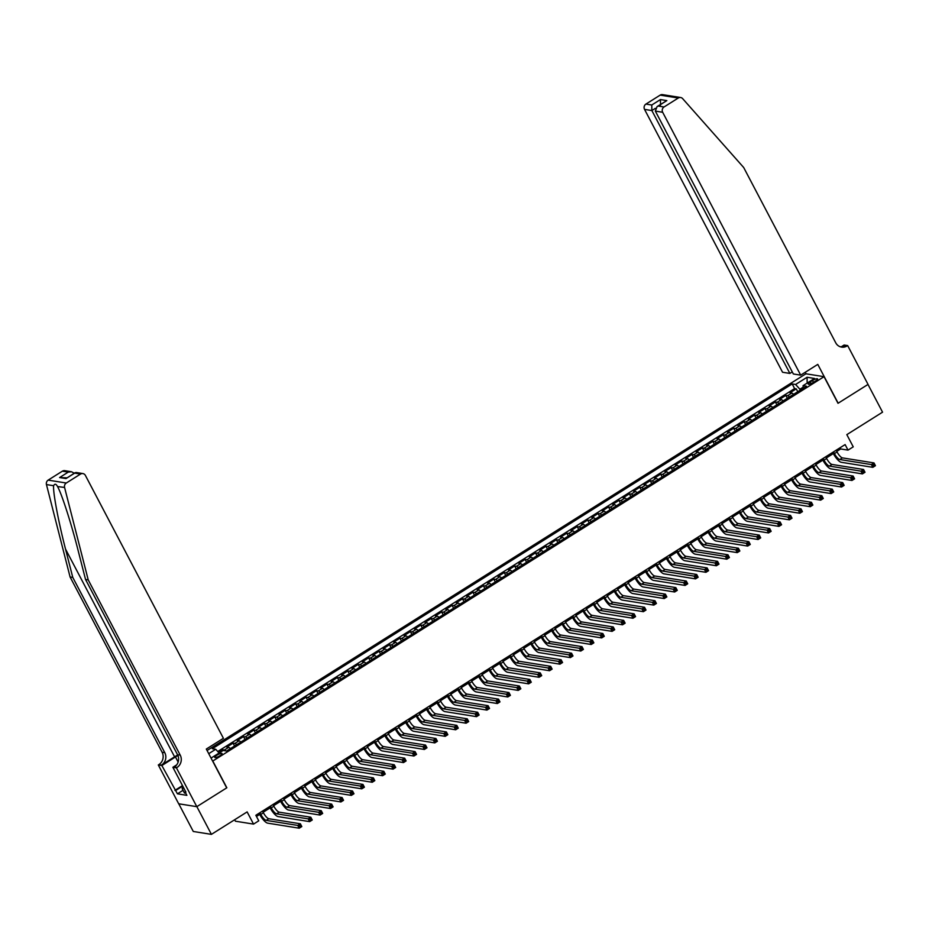 <?xml version="1.0" encoding="UTF-8"?>
<svg xmlns="http://www.w3.org/2000/svg" width="929" height="929" viewBox="0 0 929 929"><rect width="100%" height="100%" fill="white"/><g stroke="black" fill="none" stroke-linecap="round" stroke-linejoin="round"><path stroke-width="1.39" d="M219.987 755.718A4.134 0.999 -27.7 0 0 222.077 753.547A4.134 0.999 -27.7 0 0 216.852 755.219A4.134 0.999 -27.7 0 0 214.762 757.39A4.134 0.999 -27.7 0 0 219.987 755.718M234.654 819.75L235.42 821.201L253.547 824.104L258.761 820.818L255.847 815.279L845.111 444.585L848.014 450.124L853.24 446.849L846.83 434.644L882.55 412.174L867.988 384.443L838.004 403.302L824.035 376.686L212.636 761.13M178.751 803.794L193.29 831.478L211.417 834.37L196.855 806.639L226.85 787.78L212.869 761.165M824.035 376.686L805.907 373.783L207.062 750.504M793.598 394.326A5.168 1.544 -122.2 0 0 791.787 393.083L789.998 392.793L796.258 388.856L797.756 391.713M789.429 396.95A5.168 1.544 -122.2 0 0 787.618 395.708L785.829 395.417L787.327 398.274M785.829 395.417L779.57 399.354L781.359 399.644A5.168 1.544 -122.2 0 1 783.17 400.887M772.742 407.448A5.168 1.544 -122.2 0 0 770.931 406.205L769.142 405.915L775.401 401.978L776.899 404.835M762.314 414.009A5.168 1.544 -122.2 0 0 760.503 412.766L758.714 412.476L764.973 408.539L766.471 411.396M751.886 420.57A5.168 1.544 -122.2 0 0 750.075 419.327L748.286 419.037L754.545 415.1L756.032 417.957M741.447 427.131A5.168 1.544 -122.2 0 0 739.647 425.888L737.858 425.598L744.106 421.661L745.604 424.518M731.018 433.692A5.168 1.544 -122.2 0 0 729.207 432.449L727.419 432.159L733.678 428.223L735.176 431.079M720.59 440.253A5.168 1.544 -122.2 0 0 718.779 439.011L716.991 438.72L723.25 434.784L724.748 437.64M710.162 446.814A5.168 1.544 -122.2 0 0 708.351 445.572L706.563 445.281L712.822 441.345L714.32 444.201M699.734 453.375A5.168 1.544 -122.2 0 0 697.923 452.133L696.135 451.842L702.394 447.906L703.892 450.762M689.306 459.936A5.168 1.544 -122.2 0 0 687.495 458.694L685.707 458.403L691.966 454.467L693.464 457.323M678.878 466.497A5.168 1.544 -122.2 0 0 677.067 465.255L675.278 464.964L681.538 461.028L683.036 463.885M668.45 473.058A5.168 1.544 -122.2 0 0 666.639 471.816L664.85 471.526L671.11 467.589L672.608 470.446M658.011 479.619A5.168 1.544 -122.2 0 0 656.211 478.377L654.422 478.087L660.67 474.15L662.168 477.007M647.583 486.181A5.168 1.544 -122.2 0 0 645.771 484.938L643.983 484.648L650.242 480.711L651.74 483.568M637.155 492.742A5.168 1.544 -122.2 0 0 635.343 491.499L633.555 491.209L639.814 487.272L641.312 490.129M626.727 499.303A5.168 1.544 -122.2 0 0 624.915 498.06L623.127 497.77L629.386 493.833L630.884 496.69M616.299 505.864A5.168 1.544 -122.2 0 0 614.487 504.621L612.699 504.331L618.958 500.394L620.456 503.251M605.871 512.425A5.168 1.544 -122.2 0 0 604.059 511.182L602.271 510.892L608.53 506.955L610.028 509.812M595.443 518.986A5.168 1.544 -122.2 0 0 593.631 517.743L591.843 517.453L598.102 513.516L599.6 516.373M585.015 525.547A5.168 1.544 -122.2 0 0 583.203 524.304L581.415 524.014L587.674 520.077L589.172 522.934M574.587 532.108A5.168 1.544 -122.2 0 0 572.775 530.865L570.987 530.575L577.246 526.638L578.732 529.495M564.147 538.669A5.168 1.544 -122.2 0 0 562.347 537.426L560.559 537.136L566.806 533.2L568.304 536.056M553.719 545.23A5.168 1.544 -122.2 0 0 551.907 543.988L550.119 543.697L556.378 539.761L557.876 542.617M543.291 551.791A5.168 1.544 -122.2 0 0 541.479 550.549L539.691 550.258L545.95 546.322L547.448 549.178M532.863 558.352A5.168 1.544 -122.2 0 0 531.051 557.11L529.263 556.819L535.522 552.883L537.02 555.739M522.435 564.913A5.168 1.544 -122.2 0 0 520.623 563.671L518.835 563.38L525.094 559.444L526.592 562.3M512.007 571.474A5.168 1.544 -122.2 0 0 510.195 570.22L508.407 569.941L514.666 566.005L516.164 568.862M501.579 578.035A5.168 1.544 -122.2 0 0 499.767 576.781L497.979 576.503L504.238 572.566L505.736 575.423M491.151 584.596A5.168 1.544 -122.2 0 0 489.339 583.342L487.551 583.064L493.81 579.127L495.308 581.984M480.711 591.158A5.168 1.544 -122.2 0 0 478.911 589.903L477.123 589.625L483.37 585.688L484.868 588.545M470.283 597.719A5.168 1.544 -122.2 0 0 468.471 596.464L466.683 596.186L472.942 592.249L474.44 595.106M459.855 604.28A5.168 1.544 -122.2 0 0 458.043 603.026L456.255 602.747L462.514 598.81L464.012 601.655M449.427 610.841A5.168 1.544 -122.2 0 0 447.615 609.587L445.827 609.308L452.086 605.371L453.584 608.216M438.999 617.402A5.168 1.544 -122.2 0 0 437.187 616.148L435.399 615.869L441.658 611.932L443.156 614.777M428.571 623.963A5.168 1.544 -122.2 0 0 426.759 622.709L424.971 622.43L431.23 618.493L432.728 621.338M418.143 630.524A5.168 1.544 -122.2 0 0 416.331 629.27L414.543 628.991L420.802 625.054L422.3 627.899M407.715 637.085A5.168 1.544 -122.2 0 0 405.903 635.831L404.115 635.552L410.374 631.615L411.872 634.461M397.287 643.646A5.168 1.544 -122.2 0 0 395.475 642.392L393.687 642.113L399.946 638.177L401.433 641.022M386.847 650.207A5.168 1.544 -122.2 0 0 385.047 648.953L383.259 648.674L389.506 644.738L391.004 647.583M376.419 656.768A5.168 1.544 -122.2 0 0 374.608 655.514L372.819 655.235L379.078 651.299L380.576 654.144M365.991 663.329A5.168 1.544 -122.2 0 0 364.18 662.075L362.391 661.796L368.65 657.86L370.148 660.705M355.563 669.89A5.168 1.544 -122.2 0 0 353.752 668.636L351.963 668.357L358.222 664.421L359.72 667.266M345.135 676.451A5.168 1.544 -122.2 0 0 343.324 675.197L341.535 674.918L347.794 670.982L349.292 673.827M334.707 683.012A5.168 1.544 -122.2 0 0 332.896 681.758L331.107 681.48L337.366 677.543L338.864 680.388M324.279 689.573A5.168 1.544 -122.2 0 0 322.468 688.319L320.679 688.041L326.938 684.104L328.436 686.949M313.851 696.135A5.168 1.544 -122.2 0 0 312.039 694.88L310.251 694.602L316.51 690.665L318.008 693.51M303.411 702.696A5.168 1.544 -122.2 0 0 301.611 701.441L299.823 701.163L306.071 697.226L307.569 700.071M292.983 709.257A5.168 1.544 -122.2 0 0 291.172 708.003L289.383 707.724L295.643 703.787L297.141 706.632M282.555 715.818A5.168 1.544 -122.2 0 0 280.744 714.564L278.955 714.285L285.215 710.348L286.713 713.193M272.127 722.379A5.168 1.544 -122.2 0 0 270.316 721.125L268.527 720.846L274.787 716.909L276.285 719.754M261.699 728.94A5.168 1.544 -122.2 0 0 259.888 727.686L258.099 727.407L264.359 723.47L265.857 726.315M251.271 735.501A5.168 1.544 -122.2 0 0 249.46 734.247L247.671 733.968L253.931 730.031L255.429 732.876M240.843 742.062A5.168 1.544 -122.2 0 0 239.032 740.808L237.243 740.529L243.503 736.592L245.001 739.438M230.415 748.623A5.168 1.544 -122.2 0 0 228.604 747.369L226.815 747.09L233.074 743.154L234.572 745.999M812.527 380.53L810.227 381.97A4.006 0.964 -27.7 0 0 808.207 384.072A4.006 0.964 -27.7 0 0 813.27 382.458L815.557 381.006A4.006 0.964 -27.7 0 0 817.59 378.904A4.006 0.964 -27.7 0 0 812.527 380.53L813.467 382.33M210.755 757.53L211.696 757.681L223.169 750.469L226.606 751.015L806.477 386.22L803.051 385.674L803.271 388.241M208.735 753.674L215.725 749.273L212.3 748.728L792.17 383.932L795.596 384.478L807.069 377.267L814.524 378.463L803.051 385.674M796.258 388.856L794.62 388.589L217.734 751.503M225.886 750.899A5.168 1.544 57.8 0 0 224.423 749.993L222.635 749.715L218.478 752.327M233.074 743.154L234.863 743.432A5.168 1.544 57.8 0 1 236.663 744.686M243.503 736.592L245.291 736.871A5.168 1.544 57.8 0 1 247.102 738.125M253.931 730.031L255.719 730.31A5.168 1.544 57.8 0 1 257.53 731.564M264.359 723.47L266.147 723.749A5.168 1.544 57.8 0 1 267.958 725.003M274.787 716.909L276.575 717.188A5.168 1.544 57.8 0 1 278.386 718.442M285.215 710.348L287.003 710.627A5.168 1.544 57.8 0 1 288.814 711.881M295.643 703.787L297.431 704.066A5.168 1.544 57.8 0 1 299.243 705.32M306.071 697.226L307.859 697.505A5.168 1.544 57.8 0 1 309.671 698.759M316.51 690.665L318.299 690.944A5.168 1.544 57.8 0 1 320.099 692.198M326.938 684.104L328.727 684.383A5.168 1.544 57.8 0 1 330.538 685.637M337.366 677.543L339.155 677.822A5.168 1.544 57.8 0 1 340.966 679.076M347.794 670.982L349.583 671.261A5.168 1.544 57.8 0 1 351.394 672.515M358.222 664.421L360.011 664.699A5.168 1.544 57.8 0 1 361.822 665.954M368.65 657.86L370.439 658.138A5.168 1.544 57.8 0 1 372.25 659.393M379.078 651.299L380.867 651.577A5.168 1.544 57.8 0 1 382.678 652.832M389.506 644.738L391.295 645.016A5.168 1.544 57.8 0 1 393.106 646.27M399.946 638.177L401.723 638.455A5.168 1.544 57.8 0 1 403.534 639.709M410.374 631.615L412.162 631.894A5.168 1.544 57.8 0 1 413.962 633.148M420.802 625.054L422.59 625.333A5.168 1.544 57.8 0 1 424.402 626.587M431.23 618.493L433.019 618.772A5.168 1.544 57.8 0 1 434.83 620.026M441.658 611.932L443.447 612.211A5.168 1.544 57.8 0 1 445.258 613.465M452.086 605.371L453.875 605.65A5.168 1.544 57.8 0 1 455.686 606.904M462.514 598.81L464.303 599.089A5.168 1.544 57.8 0 1 466.114 600.343M472.942 592.249L474.731 592.528A5.168 1.544 57.8 0 1 476.542 593.782M483.37 585.688L485.159 585.967A5.168 1.544 57.8 0 1 486.97 587.221M493.81 579.127L495.598 579.406A5.168 1.544 57.8 0 1 497.398 580.66M504.238 572.566L506.026 572.845A5.168 1.544 57.8 0 1 507.838 574.099M514.666 566.005L516.454 566.295A5.168 1.544 57.8 0 1 518.266 567.538M525.094 559.444L526.882 559.734A5.168 1.544 57.8 0 1 528.694 560.977M535.522 552.883L537.31 553.173A5.168 1.544 57.8 0 1 539.122 554.416M545.95 546.322L547.738 546.612A5.168 1.544 57.8 0 1 549.55 547.855M556.378 539.761L558.166 540.051A5.168 1.544 57.8 0 1 559.978 541.293M566.806 533.2L568.594 533.49A5.168 1.544 57.8 0 1 570.406 534.732M577.246 526.638L579.034 526.929A5.168 1.544 57.8 0 1 580.834 528.171M587.674 520.077L589.462 520.368A5.168 1.544 57.8 0 1 591.274 521.61M598.102 513.516L599.89 513.807A5.168 1.544 57.8 0 1 601.702 515.049M608.53 506.955L610.318 507.246A5.168 1.544 57.8 0 1 612.13 508.488M618.958 500.394L620.746 500.685A5.168 1.544 57.8 0 1 622.558 501.927M629.386 493.833L631.174 494.123A5.168 1.544 57.8 0 1 632.986 495.366M639.814 487.272L641.602 487.562A5.168 1.544 57.8 0 1 643.414 488.805M650.242 480.711L652.03 481.001A5.168 1.544 57.8 0 1 653.842 482.244M660.67 474.15L662.458 474.44A5.168 1.544 57.8 0 1 664.27 475.683M671.11 467.589L672.898 467.879A5.168 1.544 57.8 0 1 674.698 469.122M681.538 461.028L683.326 461.318A5.168 1.544 57.8 0 1 685.137 462.561M691.966 454.467L693.754 454.757A5.168 1.544 57.8 0 1 695.566 456M702.394 447.906L704.182 448.196A5.168 1.544 57.8 0 1 705.994 449.439M712.822 441.345L714.61 441.635A5.168 1.544 57.8 0 1 716.422 442.878M723.25 434.784L725.038 435.074A5.168 1.544 57.8 0 1 726.85 436.316M733.678 428.223L735.466 428.513A5.168 1.544 57.8 0 1 737.278 429.755M744.106 421.661L745.894 421.952A5.168 1.544 57.8 0 1 747.706 423.194M754.545 415.1L756.334 415.391A5.168 1.544 57.8 0 1 758.134 416.633M764.973 408.539L766.762 408.83A5.168 1.544 57.8 0 1 768.573 410.072M775.401 401.978L777.19 402.269A5.168 1.544 57.8 0 1 779.001 403.511M803.179 387.161L799.892 389.239L795.596 384.478M800.333 390.087L799.892 389.239M253.547 824.104L247.137 811.9L211.417 834.37M836.762 451.401L840.675 448.951L848.014 450.124M256.474 816.463L259.702 814.431M263.151 812.26L270.13 807.87M273.579 805.698L280.558 801.309M284.007 799.137L290.986 794.748M294.435 792.576L301.414 788.187M304.863 786.015L311.842 781.626M315.303 779.454L322.282 775.065M325.731 772.893L332.71 768.504M336.159 766.332L343.138 761.943M346.587 759.771L353.566 755.382M357.015 753.21L363.994 748.82M367.443 746.649L374.422 742.259M377.871 740.088L384.85 735.698M388.299 733.527L395.278 729.137M398.738 726.966L405.718 722.576M409.166 720.405L416.146 716.015M419.594 713.844L426.574 709.454M430.022 707.283L437.002 702.893M440.451 700.721L447.43 696.332M450.879 694.16L457.858 689.771M461.307 687.599L468.286 683.21M471.735 681.038L478.714 676.649M482.163 674.477L489.142 670.088M492.602 667.916L499.581 663.527M503.03 661.355L510.009 656.966M513.458 654.794L520.437 650.405M523.886 648.233L530.865 643.843M534.314 641.672L541.293 637.282M544.742 635.111L551.721 630.721M555.17 628.55L562.15 624.16M565.598 621.989L572.578 617.599M576.038 615.428L583.017 611.038M586.466 608.867L593.445 604.477M596.894 602.306L603.873 597.916M607.322 595.744L614.301 591.355M617.75 589.183L624.729 584.794M628.178 582.622L635.157 578.233M638.606 576.061L645.585 571.672M649.034 569.5L656.013 565.111M659.462 562.939L666.441 558.55M669.902 556.378L676.881 551.989M680.33 549.817L687.309 545.428M690.758 543.256L697.737 538.866M701.186 536.695L708.165 532.305M711.614 530.134L718.593 525.744M722.042 523.573L729.021 519.183M732.47 517.012L739.449 512.622M742.898 510.451L749.877 506.061M753.338 503.89L760.317 499.5M763.766 497.329L770.745 492.939M774.194 490.767L781.173 486.378M784.622 484.206L791.601 479.817M795.05 477.645L802.029 473.256M805.478 471.084L812.457 466.695M815.906 464.523L822.885 460.134M826.334 457.962L833.313 453.573M840.048 447.766L840.675 448.951M794.62 388.589L792.17 383.932M222.635 749.715L223.065 750.527M215.725 749.273L219.105 753.024M807.162 383.085L807.069 377.267M833.534 451.854L834.439 453.584A6.457 1.928 -122.2 0 0 839.804 459.518L871.379 464.57L873.98 462.921L875.443 465.696L872.83 467.333L841.256 462.294A9.685 2.892 57.8 0 1 833.22 453.387L832.698 452.388M836.146 450.217L837.052 451.935A6.457 1.928 -122.2 0 0 842.406 457.881L873.98 462.921L874.282 464.349L873.237 465.011L873.817 466.114L874.863 465.464L874.282 464.349M873.817 466.114L872.83 467.333L871.379 464.57L873.237 465.011M874.863 465.464L875.443 465.696M185.556 792.809L184.499 793.099L182.177 788.663L182.792 786.166M183.849 788.198L182.177 788.663M800.682 375.142L662.667 112.27L655.34 111.097L793.354 373.981L800.682 375.142L817.787 364.389L838.167 403.209L868.046 384.409L847.666 345.588L844.113 345.019L841.523 346.656M792.274 371.914L789.871 373.423L782.555 372.25L644.54 109.378A3.879 3.577 -80.9 0 1 645.922 104.083L660.159 95.13A3.879 3.577 -80.9 0 1 662.516 94.63L680.643 97.522A3.879 3.577 99.1 0 1 682.652 98.637L743.699 167.534L835.717 342.778A9.035 8.338 99.1 0 0 841.581 347.109A9.035 8.338 99.1 0 0 847.085 345.948L847.666 345.588M645.922 104.083L651.775 105.012L660.426 99.566L666.848 100.599L658.196 106.045L664.049 106.974L678.286 98.021L660.159 95.13M806.128 373.83L805.304 372.239M789.871 373.423L651.868 110.551L644.54 109.378M680.643 97.522A3.879 3.577 99.1 0 0 678.286 98.021M664.049 106.974A3.879 3.577 99.1 0 0 662.667 112.27M840.269 346.772A9.035 8.338 99.1 0 0 844.403 345.518L847.085 345.948M651.775 105.012L651.868 110.551L655.409 108.31M660.426 99.566L660.519 105.105M666.848 100.599L657.082 106.591L655.34 111.097M658.196 106.045L657.082 106.591M177.683 754.998A16.815 4.064 -27.7 0 0 174.594 756.821L161.553 765.031L158.302 764.962L178.682 803.782L196.809 806.674L226.688 787.885L206.308 749.053L223.413 738.3L85.398 475.427A3.879 3.577 99.1 0 0 80.521 474.069L66.284 483.022A3.879 3.577 99.1 0 0 64.577 487.458L88.22 579.893L180.226 755.138A9.035 8.338 -80.9 0 1 176.998 767.493L176.429 767.853L196.809 806.674M88.22 579.893L85.538 579.464L78.28 551.118C71.487 524.049 61.628 493.45 57.412 486.32C55.984 483.788 54.718 483.591 53.615 485.716C52.848 492.045 58.469 521.97 65.518 549.074L72.776 577.42L164.781 752.664A9.035 8.338 -80.9 0 1 161.553 765.031M57.54 486.552L64.577 487.458M72.776 577.42L70.093 576.99L162.099 752.235A9.035 8.338 -80.9 0 1 158.871 764.602M176.998 767.493L174.315 767.064A9.035 8.338 -80.9 0 0 177.544 754.708L85.538 579.464M80.521 474.069L74.668 473.128L66.017 478.574L59.595 477.552L68.247 472.106L62.394 471.166L48.157 480.119L66.284 483.022M53.615 485.716L46.45 484.566L70.093 576.99M176.429 767.853L172.875 767.284L185.916 792.135L185.138 792.007L185.672 791.671M183.036 790.3L177.427 793.819L186.88 795.34L185.138 792.007M177.427 793.819L161.855 765.531L158.302 764.962M177.915 755.509A14.527 3.507 -27.7 0 0 175.465 756.961L161.855 765.531M172.875 767.284L176.661 764.904M46.45 484.566A3.879 3.577 -80.9 0 1 48.157 480.119M62.394 471.166A3.879 3.577 -80.9 0 1 64.751 470.666L71.533 471.758L74.285 473.221M174.896 790.37L182.49 785.597M182.734 786.062L175.674 790.498M74.668 473.128L76.097 472.489L82.878 473.569M66.017 478.574L75.144 472.675M59.595 477.552L66.934 477.843M68.247 472.106L71.533 471.758M823.106 458.415L824.011 460.145A6.457 1.928 -122.2 0 0 829.376 466.079L860.951 471.131L863.552 469.482L865.015 472.257L862.402 473.895L830.828 468.855A9.685 2.892 57.8 0 1 822.78 459.948L822.27 458.949M825.718 456.778L826.613 458.496A6.457 1.928 -122.2 0 0 831.978 464.442L863.552 469.482L863.842 470.91L862.809 471.572L863.389 472.675L864.434 472.025L863.842 470.91M863.389 472.675L862.402 473.895L860.951 471.131L862.809 471.572M864.434 472.025L865.015 472.257M812.678 464.976L813.583 466.706A6.457 1.928 -122.2 0 0 818.937 472.64L850.523 477.692L853.124 476.043L854.587 478.818L851.974 480.456L820.4 475.416A9.685 2.892 57.8 0 1 812.352 466.509L811.83 465.51M815.29 463.339L816.185 465.057A6.457 1.928 -122.2 0 0 821.55 471.003L853.124 476.043L853.414 477.471L852.369 478.133L852.961 479.236L853.995 478.586L853.414 477.471M852.961 479.236L851.974 480.456L850.523 477.692L852.369 478.133M853.995 478.586L854.587 478.818M802.25 471.537L803.155 473.267A6.457 1.928 -122.2 0 0 808.509 479.201L840.095 484.253L842.696 482.604L844.147 485.379L841.546 487.017L809.972 481.977A9.685 2.892 57.8 0 1 801.924 473.07L801.402 472.071M804.851 469.9L805.757 471.618A6.457 1.928 -122.2 0 0 811.122 477.564L842.696 482.604L842.986 484.032L841.941 484.694L842.522 485.797L843.567 485.147L842.986 484.032M842.522 485.797L841.546 487.017L840.095 484.253L841.941 484.694M843.567 485.147L844.147 485.379M791.822 478.098L792.727 479.828A6.457 1.928 -122.2 0 0 798.081 485.762L829.655 490.814L832.268 489.165L833.719 491.94L831.118 493.578L799.544 488.538A9.685 2.892 57.8 0 1 791.496 479.631L790.974 478.632M794.423 476.461L795.329 478.18A6.457 1.928 -122.2 0 0 800.693 484.125L832.268 489.165L832.558 490.593L831.513 491.255L832.094 492.358L833.139 491.708L832.558 490.593M832.094 492.358L831.118 493.578L829.655 490.814L831.513 491.255M833.139 491.708L833.719 491.94M781.394 484.659L782.288 486.39A6.457 1.928 -122.2 0 0 787.653 492.324L819.227 497.375L821.84 495.726L823.291 498.501L820.69 500.139L789.104 495.099A9.685 2.892 57.8 0 1 781.068 486.192L780.546 485.193M783.995 483.022L784.9 484.741A6.457 1.928 -122.2 0 0 790.265 490.686L821.84 495.726L822.13 497.154L821.085 497.816L821.666 498.919L822.711 498.269L822.13 497.154M821.666 498.919L820.69 500.139L819.227 497.375L821.085 497.816M822.711 498.269L823.291 498.501M770.965 491.22L771.86 492.951A6.457 1.928 -122.2 0 0 777.225 498.885L808.799 503.936L811.412 502.287L812.863 505.062L810.262 506.7L778.676 501.66A9.685 2.892 57.8 0 1 770.64 492.753L770.118 491.755M773.567 489.583L774.472 491.302A6.457 1.928 -122.2 0 0 779.837 497.247L811.412 502.287L811.702 503.715L810.657 504.377L811.238 505.481L812.283 504.83L811.702 503.715M811.238 505.481L810.262 506.7L808.799 503.936L810.657 504.377M812.283 504.83L812.863 505.062M760.526 497.781L761.432 499.512A6.457 1.928 -122.2 0 0 766.797 505.446L798.371 510.497L800.984 508.848L802.435 511.624L799.823 513.261L768.248 508.221A9.685 2.892 57.8 0 1 760.212 499.314L759.69 498.316M763.139 496.144L764.044 497.863A6.457 1.928 -122.2 0 0 769.398 503.808L800.984 508.848L801.274 510.276L800.229 510.938L800.81 512.042L801.855 511.391L801.274 510.276M800.81 512.042L799.823 513.261L798.371 510.497L800.229 510.938M801.855 511.391L802.435 511.624M750.098 504.342L751.004 506.073A6.457 1.928 -122.2 0 0 756.369 512.007L787.943 517.058L790.544 515.409L792.007 518.185L789.395 519.822L757.82 514.782A9.685 2.892 57.8 0 1 749.784 505.875L749.262 504.877M752.711 502.705L753.616 504.424A6.457 1.928 -122.2 0 0 758.97 510.369L790.544 515.409L790.846 516.838L789.801 517.499L790.382 518.603L791.427 517.952L790.846 516.838M790.382 518.603L789.395 519.822L787.943 517.058L789.801 517.499M791.427 517.952L792.007 518.185M739.67 510.904L740.576 512.634A6.457 1.928 -122.2 0 0 745.941 518.568L777.515 523.619L780.116 521.97L781.579 524.746L778.966 526.383L747.392 521.343A9.685 2.892 57.8 0 1 739.345 512.436L738.834 511.438M742.283 509.266L743.188 510.985A6.457 1.928 -122.2 0 0 748.542 516.93L780.116 521.97L780.406 523.399L779.373 524.061L779.954 525.164L780.999 524.513L780.406 523.399M779.954 525.164L778.966 526.383L777.515 523.619L779.373 524.061M780.999 524.513L781.579 524.746M729.242 517.465L730.148 519.195A6.457 1.928 -122.2 0 0 735.513 525.129L767.087 530.18L769.688 528.531L771.151 531.307L768.538 532.944L736.964 527.904A9.685 2.892 57.8 0 1 728.917 518.997L728.394 517.999M731.855 515.827L732.749 517.546A6.457 1.928 -122.2 0 0 738.114 523.491L769.688 528.531L769.978 529.96L768.945 530.622L769.526 531.725L770.559 531.074L769.978 529.96M769.526 531.725L768.538 532.944L767.087 530.18L768.945 530.622M770.559 531.074L771.151 531.307M718.814 524.026L719.72 525.756A6.457 1.928 -122.2 0 0 725.073 531.69L756.659 536.741L759.26 535.092L760.712 537.868L758.11 539.505L726.536 534.465A9.685 2.892 57.8 0 1 718.489 525.559L717.966 524.56M721.415 522.388L722.321 524.107A6.457 1.928 -122.2 0 0 727.686 530.053L759.26 535.092L759.55 536.521L758.505 537.183L759.098 538.286L760.131 537.636L759.55 536.521M759.098 538.286L758.11 539.505L756.659 536.741L758.505 537.183M760.131 537.636L760.712 537.868M708.386 530.587L709.291 532.317A6.457 1.928 -122.2 0 0 714.645 538.251L746.219 543.291L748.832 541.653L750.284 544.429L747.682 546.066L716.108 541.026A9.685 2.892 57.8 0 1 708.061 532.12L707.538 531.121M710.987 528.949L711.893 530.668A6.457 1.928 -122.2 0 0 717.258 536.614L748.832 541.653L749.122 543.082L748.077 543.744L748.658 544.847L749.703 544.197L749.122 543.082M748.658 544.847L747.682 546.066L746.219 543.291L748.077 543.744M749.703 544.197L750.284 544.429M697.958 537.148L698.852 538.878A6.457 1.928 -122.2 0 0 704.217 544.812L735.791 549.852L738.404 548.215L739.856 550.99L737.254 552.627L705.68 547.587A9.685 2.892 57.8 0 1 697.633 538.681L697.11 537.682M700.559 535.51L701.465 537.229A6.457 1.928 -122.2 0 0 706.83 543.175L738.404 548.215L738.694 549.643L737.649 550.305L738.23 551.408L739.275 550.758L738.694 549.643M738.23 551.408L737.254 552.627L735.791 549.852L737.649 550.305M739.275 550.758L739.856 550.99M687.53 543.709L688.424 545.439A6.457 1.928 -122.2 0 0 693.789 551.373L725.363 556.413L727.976 554.776L729.428 557.551L726.826 559.188L695.24 554.148A9.685 2.892 57.8 0 1 687.205 545.242L686.682 544.243M690.131 542.072L691.037 543.79A6.457 1.928 -122.2 0 0 696.402 549.736L727.976 554.776L728.266 556.204L727.221 556.866L727.802 557.969L728.847 557.319L728.266 556.204M727.802 557.969L726.826 559.188L725.363 556.413L727.221 556.866M728.847 557.319L729.428 557.551M677.09 550.27L677.996 552A6.457 1.928 -122.2 0 0 683.361 557.934L714.935 562.974L717.548 561.337L719 564.112L716.387 565.749L684.812 560.71A9.685 2.892 57.8 0 1 676.776 551.803L676.254 550.804M679.703 548.633L680.609 550.351A6.457 1.928 -122.2 0 0 685.962 556.297L717.548 561.337L717.838 562.765L716.793 563.427L717.374 564.53L718.419 563.88L717.838 562.765M717.374 564.53L716.387 565.749L714.935 562.974L716.793 563.427M718.419 563.88L719 564.112M666.662 556.831L667.568 558.561A6.457 1.928 -122.2 0 0 672.933 564.495L704.507 569.535L707.12 567.898L708.572 570.673L705.959 572.31L674.384 567.271A9.685 2.892 57.8 0 1 666.348 558.364L665.826 557.365M669.275 555.194L670.181 556.912A6.457 1.928 -122.2 0 0 675.534 562.858L707.12 567.898L707.41 569.326L706.365 569.988L706.946 571.091L707.991 570.441L707.41 569.326M706.946 571.091L705.959 572.31L704.507 569.535L706.365 569.988M707.991 570.441L708.572 570.673M656.234 563.392L657.14 565.122A6.457 1.928 -122.2 0 0 662.505 571.056L694.079 576.096L696.68 574.459L698.144 577.234L695.531 578.872L663.956 573.832A9.685 2.892 57.8 0 1 655.92 564.925L655.398 563.926M658.847 561.755L659.753 563.473A6.457 1.928 -122.2 0 0 665.106 569.419L696.68 574.459L696.971 575.887L695.937 576.537L696.518 577.652L697.563 577.002L696.971 575.887M696.518 577.652L695.531 578.872L694.079 576.096L695.937 576.537M697.563 577.002L698.144 577.234M645.806 569.953L646.712 571.683A6.457 1.928 -122.2 0 0 652.077 577.617L683.651 582.657L686.252 581.02L687.715 583.795L685.103 585.433L653.528 580.393A9.685 2.892 57.8 0 1 645.481 571.486L644.97 570.487M648.419 568.316L649.313 570.034A6.457 1.928 -122.2 0 0 654.678 575.98L686.252 581.02L686.543 582.448L685.509 583.098L686.09 584.213L687.135 583.563L686.543 582.448M686.09 584.213L685.103 585.433L683.651 582.657L685.509 583.098M687.135 583.563L687.715 583.795M635.378 576.514L636.284 578.244A6.457 1.928 -122.2 0 0 641.637 584.178L673.223 589.218L675.824 587.581L677.287 590.356L674.675 591.994L643.1 586.954A9.685 2.892 57.8 0 1 635.053 578.047L634.53 577.048M637.991 574.877L638.885 576.595A6.457 1.928 -122.2 0 0 644.25 582.541L675.824 587.581L676.115 589.009L675.069 589.66L675.662 590.774L676.695 590.124L676.115 589.009M675.662 590.774L674.675 591.994L673.223 589.218L675.069 589.66M676.695 590.124L677.287 590.356M624.95 583.075L625.856 584.805A6.457 1.928 -122.2 0 0 631.209 590.739L662.795 595.779L665.396 594.142L666.848 596.917L664.247 598.555L632.672 593.515A9.685 2.892 57.8 0 1 624.625 584.608L624.102 583.609M627.551 581.438L628.457 583.157A6.457 1.928 -122.2 0 0 633.822 589.102L665.396 594.142L665.687 595.57L664.641 596.221L665.222 597.335L666.267 596.673L665.687 595.57M665.222 597.335L664.247 598.555L662.795 595.779L664.641 596.221M666.267 596.673L666.848 596.917M614.522 589.636L615.428 591.355A6.457 1.928 -122.2 0 0 620.781 597.301L652.355 602.34L654.968 600.703L656.42 603.478L653.819 605.116L622.244 600.076A9.685 2.892 57.8 0 1 614.197 591.169L613.674 590.17M617.123 587.999L618.029 589.718A6.457 1.928 -122.2 0 0 623.394 595.663L654.968 600.703L655.259 602.131L654.213 602.782L654.794 603.896L655.839 603.235L655.259 602.131M654.794 603.896L653.819 605.116L652.355 602.34L654.213 602.782M655.839 603.235L656.42 603.478M604.094 596.197L604.988 597.916A6.457 1.928 -122.2 0 0 610.353 603.862L641.927 608.901L644.54 607.264L645.992 610.039L643.391 611.677L611.805 606.637A9.685 2.892 57.8 0 1 603.769 597.73L603.246 596.732M606.695 594.56L607.601 596.279A6.457 1.928 -122.2 0 0 612.966 602.224L644.54 607.264L644.831 608.692L643.785 609.343L644.366 610.458L645.411 609.796L644.831 608.692M644.366 610.458L643.391 611.677L641.927 608.901L643.785 609.343M645.411 609.796L645.992 610.039M593.666 602.758L594.56 604.477A6.457 1.928 -122.2 0 0 599.925 610.423L631.499 615.462L634.112 613.825L635.564 616.601L632.963 618.238L601.377 613.198A9.685 2.892 57.8 0 1 593.341 604.291L592.818 603.293M596.267 601.121L597.173 602.84A6.457 1.928 -122.2 0 0 602.538 608.785L634.112 613.825L634.402 615.253L633.357 615.904L633.938 617.019L634.983 616.357L634.402 615.253M633.938 617.019L632.963 618.238L631.499 615.462L633.357 615.904M634.983 616.357L635.564 616.601M583.226 609.319L584.132 611.038A6.457 1.928 -122.2 0 0 589.497 616.984L621.071 622.024L623.684 620.386L625.136 623.162L622.523 624.799L590.949 619.759A9.685 2.892 57.8 0 1 582.913 610.852L582.39 609.854M585.839 607.682L586.745 609.401A6.457 1.928 -122.2 0 0 592.098 615.346L623.684 620.386L623.974 621.815L622.929 622.465L623.51 623.58L624.555 622.918L623.974 621.815M623.51 623.58L622.523 624.799L621.071 622.024L622.929 622.465M624.555 622.918L625.136 623.162M572.798 615.881L573.704 617.599A6.457 1.928 -122.2 0 0 579.069 623.545L610.643 628.585L613.245 626.947L614.708 629.723L612.095 631.36L580.52 626.32A9.685 2.892 57.8 0 1 572.485 617.413L571.962 616.415M575.411 614.243L576.317 615.962A6.457 1.928 -122.2 0 0 581.67 621.907L613.245 626.947L613.546 628.376L612.501 629.026L613.082 630.141L614.127 629.479L613.546 628.376M613.082 630.141L612.095 631.36L610.643 628.585L612.501 629.026M614.127 629.479L614.708 629.723M562.37 622.442L563.276 624.16A6.457 1.928 -122.2 0 0 568.641 630.106L600.215 635.146L602.816 633.508L604.28 636.284L601.667 637.921L570.092 632.881A9.685 2.892 57.8 0 1 562.045 623.974L561.534 622.976M564.983 620.804L565.877 622.523A6.457 1.928 -122.2 0 0 571.242 628.468L602.816 633.508L603.107 634.937L602.073 635.587L602.654 636.702L603.699 636.04L603.107 634.937M602.654 636.702L601.667 637.921L600.215 635.146L602.073 635.587M603.699 636.04L604.28 636.284M551.942 629.003L552.848 630.721A6.457 1.928 -122.2 0 0 558.213 636.667L589.787 641.707L592.388 640.069L593.852 642.845L591.239 644.482L559.664 639.442A9.685 2.892 57.8 0 1 551.617 630.536L551.094 629.537M554.555 627.365L555.449 629.084A6.457 1.928 -122.2 0 0 560.814 635.03L592.388 640.069L592.679 641.498L591.634 642.148L592.226 643.263L593.259 642.601L592.679 641.498M592.226 643.263L591.239 644.482L589.787 641.707L591.634 642.148M593.259 642.601L593.852 642.845M541.514 635.564L542.42 637.282A6.457 1.928 -122.2 0 0 547.773 643.228L579.359 648.268L581.96 646.63L583.412 649.406L580.811 651.043L549.236 646.003A9.685 2.892 57.8 0 1 541.189 637.097L540.666 636.098M544.115 633.926L545.021 635.645A6.457 1.928 -122.2 0 0 550.386 641.591L581.96 646.63L582.251 648.059L581.206 648.709L581.798 649.824L582.831 649.162L582.251 648.059M581.798 649.824L580.811 651.043L579.359 648.268L581.206 648.709M582.831 649.162L583.412 649.406M531.086 642.125L531.992 643.843A6.457 1.928 -122.2 0 0 537.345 649.789L568.92 654.829L571.532 653.192L572.984 655.967L570.383 657.604L538.808 652.564A9.685 2.892 57.8 0 1 530.761 643.658L530.238 642.659M533.687 640.487L534.593 642.206A6.457 1.928 -122.2 0 0 539.958 648.152L571.532 653.192L571.823 654.62L570.778 655.27L571.358 656.385L572.403 655.723L571.823 654.62M571.358 656.385L570.383 657.604L568.92 654.829L570.778 655.27M572.403 655.723L572.984 655.967M520.658 648.686L521.552 650.405A6.457 1.928 -122.2 0 0 526.917 656.35L558.492 661.39L561.104 659.753L562.556 662.528L559.955 664.165L528.38 659.125A9.685 2.892 57.8 0 1 520.333 650.219L519.81 649.22M523.259 647.048L524.165 648.767A6.457 1.928 -122.2 0 0 529.53 654.701L561.104 659.753L561.395 661.181L560.35 661.831L560.93 662.946L561.975 662.284L561.395 661.181M560.93 662.946L559.955 664.165L558.492 661.39L560.35 661.831M561.975 662.284L562.556 662.528M510.23 655.247L511.124 656.966A6.457 1.928 -122.2 0 0 516.489 662.911L548.064 667.951L550.676 666.314L552.128 669.089L549.527 670.726L517.941 665.687A9.685 2.892 57.8 0 1 509.905 656.78L509.382 655.781M512.831 653.61L513.737 655.328A6.457 1.928 -122.2 0 0 519.102 661.262L550.676 666.314L550.967 667.742L549.922 668.392L550.502 669.507L551.547 668.845L550.967 667.742M550.502 669.507L549.527 670.726L548.064 667.951L549.922 668.392M551.547 668.845L552.128 669.089M499.79 661.808L500.696 663.527A6.457 1.928 -122.2 0 0 506.061 669.472L537.636 674.512L540.248 672.875L541.7 675.65L539.087 677.287L507.513 672.248A9.685 2.892 57.8 0 1 499.477 663.341L498.954 662.342M502.403 660.171L503.309 661.889A6.457 1.928 -122.2 0 0 508.662 667.823L540.248 672.875L540.539 674.303L539.494 674.953L540.074 676.068L541.119 675.406L540.539 674.303M540.074 676.068L539.087 677.287L537.636 674.512L539.494 674.953M541.119 675.406L541.7 675.65M489.362 668.369L490.268 670.088A6.457 1.928 -122.2 0 0 495.633 676.033L527.207 681.073L529.809 679.436L531.272 682.211L528.659 683.849L497.085 678.809A9.685 2.892 57.8 0 1 489.049 669.902L488.526 668.903M491.975 666.732L492.881 668.45A6.457 1.928 -122.2 0 0 498.234 674.384L529.809 679.436L530.111 680.864L529.065 681.514L529.646 682.629L530.691 681.967L530.111 680.864M529.646 682.629L528.659 683.849L527.207 681.073L529.065 681.514M530.691 681.967L531.272 682.211M478.934 674.93L479.84 676.649A6.457 1.928 -122.2 0 0 485.205 682.594L516.779 687.634L519.381 685.997L520.844 688.772L518.231 690.41L486.657 685.37A9.685 2.892 57.8 0 1 478.621 676.463L478.098 675.464M481.547 673.293L482.453 675.011A6.457 1.928 -122.2 0 0 487.806 680.945L519.381 685.997L519.671 687.425L518.637 688.075L519.218 689.19L520.263 688.528L519.671 687.425M519.218 689.19L518.231 690.41L516.779 687.634L518.637 688.075M520.263 688.528L520.844 688.772M468.506 681.491L469.412 683.21A6.457 1.928 -122.2 0 0 474.777 689.155L506.351 694.195L508.953 692.558L510.416 695.333L507.803 696.971L476.229 691.931A9.685 2.892 57.8 0 1 468.181 683.024L467.659 682.025M471.119 679.854L472.013 681.572A6.457 1.928 -122.2 0 0 477.378 687.506L508.953 692.558L509.243 693.986L508.209 694.637L508.79 695.751L509.835 695.089L509.243 693.986M508.79 695.751L507.803 696.971L506.351 694.195L508.209 694.637M509.835 695.089L510.416 695.333M458.078 688.052L458.984 689.771A6.457 1.928 -122.2 0 0 464.337 695.716L495.923 700.756L498.525 699.119L499.988 701.894L497.375 703.532L465.801 698.48A9.685 2.892 57.8 0 1 457.753 689.585L457.231 688.586M460.691 686.415L461.585 688.134A6.457 1.928 -122.2 0 0 466.95 694.068L498.525 699.119L498.815 700.547L497.77 701.198L498.362 702.312L499.396 701.65L498.815 700.547M498.362 702.312L497.375 703.532L495.923 700.756L497.77 701.198M499.396 701.65L499.988 701.894M447.65 694.613L448.556 696.332A6.457 1.928 -122.2 0 0 453.909 702.278L485.484 707.317L488.097 705.68L489.548 708.455L486.947 710.093L455.373 705.041A9.685 2.892 57.8 0 1 447.325 696.146L446.803 695.147M450.251 692.976L451.157 694.695A6.457 1.928 -122.2 0 0 456.522 700.629L488.097 705.68L488.387 707.108L487.342 707.759L487.922 708.873L488.968 708.212L488.387 707.108M487.922 708.873L486.947 710.093L485.484 707.317L487.342 707.759M488.968 708.212L489.548 708.455M437.222 701.174L438.128 702.893A6.457 1.928 -122.2 0 0 443.481 708.839L475.056 713.878L477.669 712.241L479.12 715.016L476.519 716.654L444.945 711.602A9.685 2.892 57.8 0 1 436.897 702.707L436.375 701.709M439.823 699.537L440.729 701.256A6.457 1.928 -122.2 0 0 446.094 707.19L477.669 712.241L477.959 713.669L476.914 714.32L477.494 715.435L478.54 714.773L477.959 713.669M477.494 715.435L476.519 716.654L475.056 713.878L476.914 714.32M478.54 714.773L479.12 715.016M426.794 707.735L427.688 709.454A6.457 1.928 -122.2 0 0 433.053 715.4L464.628 720.439L467.241 718.802L468.692 721.578L466.091 723.215L434.505 718.163A9.685 2.892 57.8 0 1 426.469 709.268L425.946 708.27M429.395 706.098L430.301 707.817A6.457 1.928 -122.2 0 0 435.666 713.751L467.241 718.802L467.531 720.23L466.486 720.881L467.066 721.996L468.111 721.334L467.531 720.23M467.066 721.996L466.091 723.215L464.628 720.439L466.486 720.881M468.111 721.334L468.692 721.578M416.366 714.296L417.26 716.015A6.457 1.928 -122.2 0 0 422.625 721.961L454.2 727.001L456.813 725.363L458.264 728.139L455.663 729.776L424.077 724.725A9.685 2.892 57.8 0 1 416.041 715.829L415.518 714.831M418.967 712.659L419.873 714.378A6.457 1.928 -122.2 0 0 425.238 720.312L456.813 725.363L457.103 726.792L456.058 727.442L456.638 728.557L457.683 727.895L457.103 726.792M456.638 728.557L455.663 729.776L454.2 727.001L456.058 727.442M457.683 727.895L458.264 728.139M405.927 720.858L406.832 722.576A6.457 1.928 -122.2 0 0 412.197 728.522L443.772 733.562L446.384 731.924L447.836 734.7L445.223 736.337L413.649 731.286A9.685 2.892 57.8 0 1 405.613 722.39L405.09 721.392M408.539 719.22L409.445 720.939A6.457 1.928 -122.2 0 0 414.798 726.873L446.384 731.924L446.675 733.353L445.63 734.003L446.21 735.118L447.255 734.456L446.675 733.353M446.21 735.118L445.223 736.337L443.772 733.562L445.63 734.003M447.255 734.456L447.836 734.7M395.499 727.419L396.404 729.137A6.457 1.928 -122.2 0 0 401.769 735.083L433.344 740.123L435.945 738.485L437.408 741.261L434.795 742.898L403.221 737.847A9.685 2.892 57.8 0 1 395.185 728.951L394.662 727.953M398.111 725.781L399.017 727.5A6.457 1.928 -122.2 0 0 404.37 733.434L435.945 738.485L436.247 739.914L435.202 740.564L435.782 741.679L436.827 741.017L436.247 739.914M435.782 741.679L434.795 742.898L433.344 740.123L435.202 740.564M436.827 741.017L437.408 741.261M385.07 733.98L385.976 735.698A6.457 1.928 -122.2 0 0 391.341 741.644L422.916 746.684L425.517 745.046L426.98 747.822L424.367 749.459L392.793 744.408A9.685 2.892 57.8 0 1 384.745 735.513L384.234 734.514M387.683 732.342L388.577 734.061A6.457 1.928 -122.2 0 0 393.942 739.995L425.517 745.046L425.807 746.475L424.774 747.125L425.354 748.24L426.399 747.578L425.807 746.475M425.354 748.24L424.367 749.459L422.916 746.684L424.774 747.125M426.399 747.578L426.98 747.822M374.642 740.541L375.548 742.259A6.457 1.928 -122.2 0 0 380.913 748.205L412.488 753.245L415.089 751.607L416.552 754.383L413.939 756.02L382.365 750.969A9.685 2.892 57.8 0 1 374.317 742.074L373.795 741.075M377.255 738.903L378.149 740.622A6.457 1.928 -122.2 0 0 383.514 746.556L415.089 751.607L415.379 753.036L414.334 753.686L414.926 754.801L415.96 754.139L415.379 753.036M414.926 754.801L413.939 756.02L412.488 753.245L414.334 753.686M415.96 754.139L416.552 754.383M364.214 747.102L365.12 748.82A6.457 1.928 -122.2 0 0 370.474 754.766L402.06 759.806L404.661 758.169L406.112 760.944L403.511 762.581L371.937 757.53A9.685 2.892 57.8 0 1 363.889 748.635L363.367 747.636M366.816 745.464L367.721 747.183A6.457 1.928 -122.2 0 0 373.086 753.117L404.661 758.169L404.951 759.597L403.906 760.247L404.498 761.362L405.532 760.7L404.951 759.597M404.498 761.362L403.511 762.581L402.06 759.806L403.906 760.247M405.532 760.7L406.112 760.944M353.786 753.663L354.692 755.382A6.457 1.928 -122.2 0 0 360.046 761.327L391.62 766.367L394.233 764.73L395.684 767.505L393.083 769.142L361.509 764.091A9.685 2.892 57.8 0 1 353.461 755.184L352.939 754.197M356.388 752.025L357.293 753.744A6.457 1.928 -122.2 0 0 362.658 759.678L394.233 764.73L394.523 766.158L393.478 766.808L394.059 767.923L395.104 767.261L394.523 766.158M394.059 767.923L393.083 769.142L391.62 766.367L393.478 766.808M395.104 767.261L395.684 767.505M343.358 760.224L344.253 761.943A6.457 1.928 -122.2 0 0 349.618 767.888L381.192 772.928L383.805 771.291L385.256 774.066L382.655 775.703L351.081 770.652A9.685 2.892 57.8 0 1 343.033 761.745L342.511 760.758M345.96 758.587L346.865 760.305A6.457 1.928 -122.2 0 0 352.23 766.239L383.805 771.291L384.095 772.719L383.05 773.369L383.631 774.484L384.676 773.822L384.095 772.719M383.631 774.484L382.655 775.703L381.192 772.928L383.05 773.369M384.676 773.822L385.256 774.066M332.93 766.785L333.825 768.504A6.457 1.928 -122.2 0 0 339.19 774.449L370.764 779.489L373.377 777.852L374.828 780.627L372.227 782.264L340.641 777.213A9.685 2.892 57.8 0 1 332.605 768.306L332.083 767.319M335.532 765.148L336.437 766.866A6.457 1.928 -122.2 0 0 341.802 772.8L373.377 777.852L373.667 779.28L372.622 779.93L373.203 781.045L374.248 780.383L373.667 779.28M373.203 781.045L372.227 782.264L370.764 779.489L372.622 779.93M374.248 780.383L374.828 780.627M322.491 773.346L323.397 775.065A6.457 1.928 -122.2 0 0 328.761 781.01L360.336 786.05L362.949 784.413L364.4 787.188L361.787 788.826L330.213 783.774A9.685 2.892 57.8 0 1 322.177 774.867L321.655 773.88M325.104 771.709L326.009 773.427A6.457 1.928 -122.2 0 0 331.363 779.361L362.949 784.413L363.239 785.841L362.194 786.491L362.774 787.606L363.82 786.944L363.239 785.841M362.774 787.606L361.787 788.826L360.336 786.05L362.194 786.491M363.82 786.944L364.4 787.188M312.063 779.907L312.968 781.626A6.457 1.928 -122.2 0 0 318.333 787.571L349.908 792.611L352.509 790.974L353.972 793.749L351.359 795.387L319.785 790.335A9.685 2.892 57.8 0 1 311.749 781.428L311.227 780.441M314.676 778.27L315.581 779.988A6.457 1.928 -122.2 0 0 320.935 785.922L352.509 790.974L352.811 792.402L351.766 793.052L352.346 794.167L353.392 793.505L352.811 792.402M352.346 794.167L351.359 795.387L349.908 792.611L351.766 793.052M353.392 793.505L353.972 793.749M301.635 786.468L302.54 788.187A6.457 1.928 -122.2 0 0 307.905 794.132L339.48 799.172L342.081 797.535L343.544 800.31L340.931 801.948L309.357 796.896A9.685 2.892 57.8 0 1 301.321 787.989L300.799 787.002M304.247 784.831L305.153 786.549A6.457 1.928 -122.2 0 0 310.507 792.483L342.081 797.535L342.371 798.963L341.338 799.614L341.918 800.728L342.964 800.066L342.371 798.963M341.918 800.728L340.931 801.948L339.48 799.172L341.338 799.614M342.964 800.066L343.544 800.31M291.207 793.029L292.112 794.748A6.457 1.928 -122.2 0 0 297.477 800.693L329.052 805.733L331.653 804.096L333.116 806.871L330.503 808.509L298.929 803.457A9.685 2.892 57.8 0 1 290.882 794.55L290.359 793.563M293.819 791.392L294.714 793.111A6.457 1.928 -122.2 0 0 300.079 799.045L331.653 804.096L331.943 805.524L330.91 806.175L331.49 807.289L332.524 806.627L331.943 805.524M331.49 807.289L330.503 808.509L329.052 805.733L330.91 806.175M332.524 806.627L333.116 806.871M280.779 799.59L281.684 801.309A6.457 1.928 -122.2 0 0 287.038 807.255L318.624 812.294L321.225 810.657L322.677 813.432L320.075 815.07L288.501 810.018A9.685 2.892 57.8 0 1 280.453 801.112L279.931 800.124M283.391 797.953L284.286 799.672A6.457 1.928 -122.2 0 0 289.651 805.606L321.225 810.657L321.515 812.085L320.47 812.736L321.062 813.85L322.096 813.189L321.515 812.085M321.062 813.85L320.075 815.07L318.624 812.294L320.47 812.736M322.096 813.189L322.677 813.432M270.351 806.151L271.256 807.87A6.457 1.928 -122.2 0 0 276.61 813.816L308.184 818.855L310.797 817.218L312.249 819.993L309.647 821.631L278.073 816.579A9.685 2.892 57.8 0 1 270.025 807.673L269.503 806.686M272.952 804.514L273.858 806.233A6.457 1.928 -122.2 0 0 279.223 812.167L310.797 817.218L311.087 818.646L310.042 819.297L310.623 820.412L311.668 819.75L311.087 818.646M310.623 820.412L309.647 821.631L308.184 818.855L310.042 819.297M311.668 819.75L312.249 819.993M259.923 812.712L260.828 814.431A6.457 1.928 -122.2 0 0 266.182 820.377L297.756 825.416L300.369 823.779L301.82 826.555L299.219 828.192L267.645 823.14A9.685 2.892 57.8 0 1 259.597 814.234L259.075 813.247M262.524 811.075L263.43 812.794A6.457 1.928 -122.2 0 0 268.795 818.728L300.369 823.779L300.659 825.207L299.614 825.858L300.195 826.973L301.24 826.311L300.659 825.207M300.195 826.973L299.219 828.192L297.756 825.416L299.614 825.858M301.24 826.311L301.82 826.555M787.618 395.708L791.787 393.083M224.423 749.993L228.604 747.369M234.863 743.432L239.032 740.808M245.291 736.871L249.46 734.247M255.719 730.31L259.888 727.686M266.147 723.749L270.316 721.125M276.575 717.188L280.744 714.564M287.003 710.627L291.172 708.003M297.431 704.066L301.611 701.441M307.859 697.505L312.039 694.88M318.299 690.944L322.468 688.319M328.727 684.383L332.896 681.758M339.155 677.822L343.324 675.197M349.583 671.261L353.752 668.636M360.011 664.699L364.18 662.075M370.439 658.138L374.608 655.514M380.867 651.577L385.047 648.953M391.295 645.016L395.475 642.392M401.723 638.455L405.903 635.831M412.162 631.894L416.331 629.27M422.59 625.333L426.759 622.709M433.019 618.772L437.187 616.148M443.447 612.211L447.615 609.587M453.875 605.65L458.043 603.026M464.303 599.089L468.471 596.464M474.731 592.528L478.911 589.903M485.159 585.967L489.339 583.342M495.598 579.406L499.767 576.781M506.026 572.845L510.195 570.22M516.454 566.295L520.623 563.671M526.882 559.734L531.051 557.11M537.31 553.173L541.479 550.549M547.738 546.612L551.907 543.988M558.166 540.051L562.347 537.426M568.594 533.49L572.775 530.865M579.034 526.929L583.203 524.304M589.462 520.368L593.631 517.743M599.89 513.807L604.059 511.182M610.318 507.246L614.487 504.621M620.746 500.685L624.915 498.06M631.174 494.123L635.343 491.499M641.602 487.562L645.771 484.938M652.03 481.001L656.211 478.377M662.458 474.44L666.639 471.816M672.898 467.879L677.067 465.255M683.326 461.318L687.495 458.694M693.754 454.757L697.923 452.133M704.182 448.196L708.351 445.572M714.61 441.635L718.779 439.011M725.038 435.074L729.207 432.449M735.466 428.513L739.647 425.888M745.894 421.952L750.075 419.327M756.334 415.391L760.503 412.766M766.762 408.83L770.931 406.205M777.19 402.269L781.359 399.644M811.087 383.596L810.227 381.97M837.052 451.935L834.439 453.584M842.406 457.881L839.804 459.518M65.518 549.074L174.594 756.821M164.781 752.664L162.099 752.235M177.544 754.708L180.226 755.138M178.136 762.059L175.465 756.961M826.613 458.496L824.011 460.145M831.978 464.442L829.376 466.079M816.185 465.057L813.583 466.706M821.55 471.003L818.937 472.64M805.757 471.618L803.155 473.267M811.122 477.564L808.509 479.201M795.329 478.18L792.727 479.828M800.693 484.125L798.081 485.762M784.9 484.741L782.288 486.39M790.265 490.686L787.653 492.324M774.472 491.302L771.86 492.951M779.837 497.247L777.225 498.885M764.044 497.863L761.432 499.512M769.398 503.808L766.797 505.446M753.616 504.424L751.004 506.073M758.97 510.369L756.369 512.007M743.188 510.985L740.576 512.634M748.542 516.93L745.941 518.568M732.749 517.546L730.148 519.195M738.114 523.491L735.513 525.129M722.321 524.107L719.72 525.756M727.686 530.053L725.073 531.69M711.893 530.668L709.291 532.317M717.258 536.614L714.645 538.251M701.465 537.229L698.852 538.878M706.83 543.175L704.217 544.812M691.037 543.79L688.424 545.439M696.402 549.736L693.789 551.373M680.609 550.351L677.996 552M685.962 556.297L683.361 557.934M670.181 556.912L667.568 558.561M675.534 562.858L672.933 564.495M659.753 563.473L657.14 565.122M665.106 569.419L662.505 571.056M649.313 570.034L646.712 571.683M654.678 575.98L652.077 577.617M638.885 576.595L636.284 578.244M644.25 582.541L641.637 584.178M628.457 583.157L625.856 584.805M633.822 589.102L631.209 590.739M618.029 589.718L615.428 591.355M623.394 595.663L620.781 597.301M607.601 596.279L604.988 597.916M612.966 602.224L610.353 603.862M597.173 602.84L594.56 604.477M602.538 608.785L599.925 610.423M586.745 609.401L584.132 611.038M592.098 615.346L589.497 616.984M576.317 615.962L573.704 617.599M581.67 621.907L579.069 623.545M565.877 622.523L563.276 624.16M571.242 628.468L568.641 630.106M555.449 629.084L552.848 630.721M560.814 635.03L558.213 636.667M545.021 635.645L542.42 637.282M550.386 641.591L547.773 643.228M534.593 642.206L531.992 643.843M539.958 648.152L537.345 649.789M524.165 648.767L521.552 650.405M529.53 654.701L526.917 656.35M513.737 655.328L511.124 656.966M519.102 661.262L516.489 662.911M503.309 661.889L500.696 663.527M508.662 667.823L506.061 669.472M492.881 668.45L490.268 670.088M498.234 674.384L495.633 676.033M482.453 675.011L479.84 676.649M487.806 680.945L485.205 682.594M472.013 681.572L469.412 683.21M477.378 687.506L474.777 689.155M461.585 688.134L458.984 689.771M466.95 694.068L464.337 695.716M451.157 694.695L448.556 696.332M456.522 700.629L453.909 702.278M440.729 701.256L438.128 702.893M446.094 707.19L443.481 708.839M430.301 707.817L427.688 709.454M435.666 713.751L433.053 715.4M419.873 714.378L417.26 716.015M425.238 720.312L422.625 721.961M409.445 720.939L406.832 722.576M414.798 726.873L412.197 728.522M399.017 727.5L396.404 729.137M404.37 733.434L401.769 735.083M388.577 734.061L385.976 735.698M393.942 739.995L391.341 741.644M378.149 740.622L375.548 742.259M383.514 746.556L380.913 748.205M367.721 747.183L365.12 748.82M373.086 753.117L370.474 754.766M357.293 753.744L354.692 755.382M362.658 759.678L360.046 761.327M346.865 760.305L344.253 761.943M352.23 766.239L349.618 767.888M336.437 766.866L333.825 768.504M341.802 772.8L339.19 774.449M326.009 773.427L323.397 775.065M331.363 779.361L328.761 781.01M315.581 779.988L312.968 781.626M320.935 785.922L318.333 787.571M305.153 786.549L302.54 788.187M310.507 792.483L307.905 794.132M294.714 793.111L292.112 794.748M300.079 799.045L297.477 800.693M284.286 799.672L281.684 801.309M289.651 805.606L287.038 807.255M273.858 806.233L271.256 807.87M279.223 812.167L276.61 813.816M263.43 812.794L260.828 814.431M268.795 818.728L266.182 820.377"/></g></svg>

